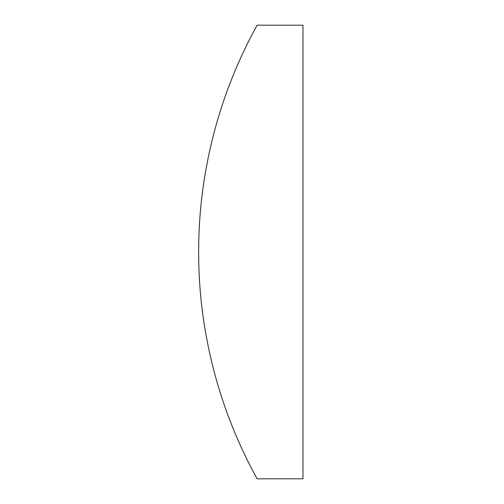 <?xml version="1.0" encoding="UTF-8"?>
<svg xmlns="http://www.w3.org/2000/svg" width="504" height="504" viewBox="0 0 504 504"><rect width="100%" height="100%" fill="white"/><g stroke="black" fill="none" stroke-linecap="round" stroke-linejoin="round"><path stroke-width="0.76" d="M257.122 25.2A469.022 469.022 0 0 0 257.122 478.8L302.973 478.8L302.973 25.2L257.122 25.2"/></g></svg>

